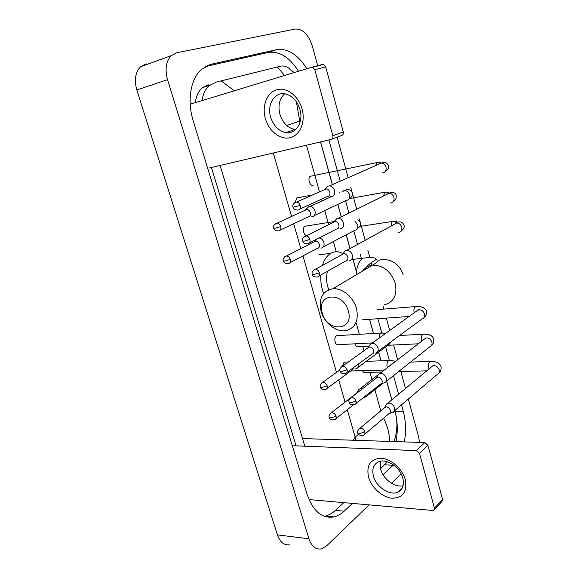 <?xml version="1.0" encoding="UTF-8"?>
<svg xmlns="http://www.w3.org/2000/svg" width="578" height="578" viewBox="0 0 578 578"><rect width="100%" height="100%" fill="white"/><g stroke="black" fill="none" stroke-linecap="round" stroke-linejoin="round"><path stroke-width="0.87" d="M405.25 479.538C407.382 491.676 403.047 497.911 392.252 498.243C382.463 497.499 371.517 487.695 368.554 477.182C366.206 465.348 370.325 459.033 380.924 458.231C390.721 458.585 402.302 468.642 405.25 479.538M373.467 476.164C376.271 487.211 390.432 496.35 398.293 491.95C402.873 489.306 404.369 484.66 402.794 478.013C400.077 467.053 386.234 458 378.438 461.865C373.424 464.452 371.77 469.22 373.467 476.164M403.09 485.737C394.969 487.839 383.286 479.191 380.765 469.408L380.57 461.215M310.148 499.681L432.705 510.475L433.796 510.266L434.454 508.141L442.553 499.392L441.895 501.494L434.381 509.63M419.498 453.347L416.333 450.623L424.794 442.582L427.93 445.255L419.498 453.347L434.454 508.141M293.725 445.754L416.333 450.623M427.93 445.255L442.553 499.392M424.794 442.582L302.908 438.579M348.317 310.978C343.115 290.712 315.863 293.516 322.307 313.074C327.148 332.632 354.408 331.042 348.317 310.978M321.093 311.354C318.456 298.631 322.329 291.117 332.704 288.805C342.06 287.685 353.534 297.063 356.489 308.442C358.909 320.638 355.362 328.037 345.861 330.645C336.237 332.473 324.222 323.001 321.093 311.354M322.387 265.432C324.258 259.594 327.09 255.534 330.898 253.265L331.208 253.092C335.059 251.112 338.975 251.293 342.971 253.641M327.408 271.299C325.978 277.476 326.433 283.625 328.766 289.744M323.658 293.523C321.455 287.671 320.487 281.515 320.754 275.049M391.508 412.562L392.672 412.381C394.406 411.623 395.02 410.105 394.514 407.822C393.445 404.918 391.566 403.321 388.871 403.032L386.631 403.914L385.844 405.308M364.696 434.273L388.98 413.653C390.237 413.111 390.685 412.006 390.316 410.351C389.543 408.241 388.178 407.085 386.227 406.869L384.247 407.989M362.449 370.664C363.215 372.239 364.176 372.832 365.325 372.456L381.668 372.03M383.344 383.084L384.247 382.954C386.162 382.224 386.848 380.627 386.321 378.164C385.244 375.223 383.359 373.641 380.664 373.417L378.59 374.204L377.665 375.736M355.875 403.589L380.562 384.067C381.95 383.539 382.448 382.383 382.065 380.599C381.285 378.467 379.912 377.318 377.961 377.145L376.018 378.272M354.841 343.816C355.564 346.2 356.691 347.161 358.208 346.721L369.046 346.193M375.05 353.165L375.686 353.079C377.788 352.385 378.561 350.716 378.012 348.057C376.921 345.08 375.028 343.513 372.326 343.346L370.447 344.04L369.364 345.702M346.916 372.427L372.001 354.032C373.525 353.534 374.089 352.32 373.691 350.391C372.897 348.238 371.524 347.096 369.573 346.966L367.673 348.093M349.401 260.627C351.93 259.999 352.898 258.099 352.305 254.941C351.272 252.022 349.466 250.484 346.887 250.325L345.384 250.729L343.729 252.723M345.68 261.083C347.515 260.62 348.209 259.247 347.775 256.95C347.024 254.833 345.709 253.713 343.845 253.598L341.909 254.667M340.037 228.866L340.579 228.823C343.115 228.108 344.076 226.143 343.462 222.927C342.501 220.124 340.789 218.6 338.332 218.34L336.793 218.657L334.937 220.724M336.793 229.105C338.621 228.585 339.315 227.161 338.867 224.828C338.159 222.797 336.923 221.685 335.139 221.497L333.072 222.523M319.598 213.044L321.043 212.986M311.744 175.987L310.335 176.276C307.164 178.132 310.018 186.86 313.24 185.198M330.775 196.571L331.627 196.52C334.156 195.725 335.11 193.688 334.489 190.408C333.585 187.727 331.967 186.21 329.641 185.856L328.08 186.094L326.021 188.197M327.755 196.628C329.59 196.05 330.269 194.569 329.814 192.192C329.157 190.249 327.986 189.143 326.295 188.89L324.106 189.859M345.731 362.066L344.018 362.334L342.4 366.235M362.42 388.821L360.116 388.691L359.003 389.297L358.143 390.685M350.759 397.693L356.424 393.293M363.634 397.975L364.574 397.837L366.647 395.07M338.101 335.587L336.447 335.818C333.21 337.711 335.348 346.417 338.607 344.654L372.485 342.913M355.398 368.887L356.099 368.793C357.999 368.135 358.707 366.582 358.237 364.126M326.996 388.467L352.385 369.797L354.054 367.189M306.073 225.947L304.931 226.251C301.882 227.848 303.71 235.969 307.005 235.477M316.036 239.494L315.733 240.094M320.92 248.128L321.187 248.099C323.615 247.449 324.518 245.563 323.904 242.442C322.986 239.805 321.39 238.302 319.092 237.941M317.387 248.475C319.143 247.998 319.793 246.633 319.345 244.371C318.615 242.334 317.373 241.243 315.61 241.098L313.782 242.03M297.851 197.618L296.709 197.951L295.228 202.307M311.679 216.793L312.308 216.75C314.728 216.013 315.624 214.062 314.996 210.891C314.064 208.188 312.431 206.693 310.119 206.411L308.717 206.657L306.882 208.542M308.435 216.96C310.184 216.425 310.827 215.016 310.372 212.711C309.685 210.746 308.5 209.662 306.824 209.46L304.881 210.349M302.048 108.874C305.755 121.951 299.989 135.433 290.156 137.694C280.381 140.151 268.958 131.278 265.41 118.714C261.718 106.193 266.776 92.603 276.595 89.792C286.356 86.779 298.486 95.753 302.048 108.874M270.67 117.226C273.546 125.917 278.596 131.04 285.814 132.593C295.878 134.515 303.782 121.972 299.953 109.358C297.244 100.933 292.432 95.803 285.525 93.954C274.796 91.338 266.653 104.567 270.67 117.226M295.654 129.58L294.917 129.494C287.743 127.976 282.743 122.919 279.918 114.336C277.816 105.658 279.391 98.809 284.651 93.802M209.128 168.032L331.208 139.406C332.646 138.872 333.188 137.658 332.834 135.765L343.274 131.914C343.621 133.778 343.079 134.977 341.649 135.512L331.685 139.226M311.65 67.265L322.408 64.476L323.536 64.454L325.696 66.853L314.815 69.728L332.834 135.765M314.815 69.728L312.619 67.294L311.491 67.308L190.198 104.192M325.696 66.853L343.274 131.914M369.104 504.876L326.642 545.842L321.245 548.919C315.711 549.743 311.621 546.369 308.97 538.797L167.533 79.634C164.744 69.266 165.973 61.275 171.218 55.654L176.76 52.764L295.372 29.037C302.865 28.857 308.544 34.622 312.423 46.348L317.756 65.957M289.795 544.787C284.188 545.553 280.063 542.258 277.418 534.888L136.82 89.98C134.067 79.966 135.324 72.207 140.606 66.694L146.176 63.818M401.175 473.917L391.516 483.244M408.335 399.03L418.602 436.773L419.549 442.408M337.126 137.196L348.144 177.706M350.788 187.431L352.11 192.286M352.45 193.551L356.72 209.243M359.372 218.983L360.217 222.082M360.564 223.368L365.166 240.289M367.825 250.072L369.884 257.629M371.257 262.679L372.008 265.447M382.983 305.805L383.879 309.1M386.328 318.11L389.716 330.565M393.64 344.994L397.657 359.754M400.857 371.531L405.474 388.51M306.81 68.731C297.851 54.469 287.75 48.118 276.508 49.686L211.541 64.172L201.606 69.317C190.617 78.622 186.867 100.666 193.218 120.86L307.149 494.428C313.197 511.516 322.235 519.001 334.265 516.869C337.769 515.973 341.071 514.08 344.156 511.19L352.45 503.409M383.07 474.683L393.466 464.914M404.354 441.91C406.247 431.412 405.886 421.203 403.271 411.276L401.508 404.853M398.596 394.225L393.495 375.621M389.319 360.383L385.649 346.988M381.769 332.849L377.896 318.716M361.611 259.298L360.26 254.363M357.544 244.472L353.801 230.817M348.946 213.094L345.565 200.754M340.204 181.203L328.896 139.948M298.508 71.253C289.527 57.128 279.398 50.864 268.12 52.461L205.558 66.492M396.031 441.635C397.953 431.217 397.606 421.073 394.984 411.218L394.803 410.561M391.841 399.839L386.653 381.046M381.061 360.802L378.669 352.139M373.511 333.477L369.602 319.309M356.481 271.812L352.826 258.576M350.066 248.576L346.251 234.784M341.302 216.873L337.863 204.402M332.401 184.642L320.595 141.892M380.562 468.642L387.47 461.808M324.128 516.262L325.522 515.981C329.041 515.099 332.357 513.221 335.457 510.36L343.802 502.643M211.44 167.49L296.066 445.848M208.232 84.655L202.495 87.625C198.615 90.999 196.217 95.999 195.306 102.638M304.83 446.194L220.102 165.46M202.083 100.572C202.936 93.903 205.537 88.802 209.893 85.277L216.454 82.04L280.749 66.167C283.061 65.654 285.619 66.217 288.429 67.843L294.13 72.582M353.346 440.234L355.167 437.127L355.391 440.306M389.651 413.277C392.968 412.533 394.738 411.904 394.962 411.399L394.89 411.11M221.114 80.862L234.263 90.789M286.645 125.426L299.7 121.105L296.377 101.706M284.564 75.494L277.426 66.961M389.529 441.426C389.608 434.23 387.643 426.485 383.648 418.183M384.572 304.751C393.849 302.063 397.426 294.939 395.287 283.386C390.923 271.299 383.337 265.215 372.521 265.143C368.381 265.649 365.13 267.578 362.774 270.938M363.237 258.091L363.172 258.128C358.851 261.032 356.575 266.574 356.344 274.752M357.883 432.994C357.688 434.786 359.567 435.545 363.511 435.277C364.79 434.743 365.224 433.616 364.826 431.896C363.735 429.259 362.066 428.074 359.827 428.341L358.714 429.187M364.826 431.896L359.516 433.608L357.84 432.835C357.139 431.73 357.796 430.234 359.827 428.341L385.447 406.991M431.434 361.402L429.866 361.669C428.486 363.179 428.132 365.368 428.811 368.244L429.057 368.923M394.283 411.001L437.329 374.327C439.013 373.569 439.634 372.109 439.193 369.971L439.114 369.689C437.712 366.596 435.617 365.303 432.821 365.802L431.188 367.153M349.061 402.259C349.603 404.419 351.431 405.214 354.552 404.636C355.954 404.116 356.453 402.931 356.034 401.081C355 398.531 353.389 397.346 351.2 397.527L349.957 398.401M356.034 401.081L350.68 402.794L349.018 402.122C348.303 400.843 349.033 399.311 351.2 397.527L377.362 377.232M424.187 334.142L422.663 334.373C421.254 335.825 420.892 338.007 421.572 340.919L421.665 341.193M386.061 381.516L429.815 346.793C431.672 346.049 432.373 344.524 431.918 342.212L431.831 341.93C430.523 338.946 428.5 337.639 425.769 338.022L423.949 339.43M340.095 371.047C340.587 373.113 342.364 373.937 345.434 373.504C346.981 373.02 347.537 371.777 347.103 369.783C346.135 367.312 344.582 366.127 342.451 366.221L341.071 367.117M347.103 369.783L341.699 371.488L340.052 370.917C339.308 369.523 340.11 367.955 342.451 366.221L369.169 347.017M418.934 309.584L418.797 309.1M416.832 306.506L415.358 306.701C413.956 308.031 413.566 310.148 414.188 313.045M377.701 351.597L422.193 318.861C424.223 318.153 425.011 316.556 424.534 314.071L424.447 313.782C423.219 310.906 421.283 309.598 418.631 309.859L416.608 311.311M312.322 274.362C312.561 276.096 314.179 276.999 317.17 277.072C319.157 276.725 319.916 275.301 319.432 272.816C318.637 270.612 317.286 269.442 315.386 269.297L313.572 270.179M319.432 272.816L313.883 274.514L312.301 274.283C311.506 272.404 312.532 270.742 315.386 269.297L343.845 253.598M396.082 223.31L395.742 222.689M394.109 221.237L392.7 221.41C391.624 222.234 391.147 223.744 391.27 225.955M398.61 232.638C401.211 232.096 402.266 230.29 401.761 227.212L401.674 226.916C400.67 224.372 398.993 223.072 396.653 223L394.03 224.437M302.764 241.084C302.915 242.688 304.476 243.62 307.445 243.865C309.577 243.584 310.4 242.103 309.909 239.436C309.165 237.32 307.886 236.156 306.065 235.94L304.115 236.799M309.909 239.436L304.303 241.127L302.742 241.019C301.954 238.945 303.06 237.255 306.065 235.94L335.139 221.497M388.156 193.702L387.824 193.196M386.306 191.997L384.876 192.214L383.481 196.014M390.518 203.051C393.315 202.596 394.456 200.718 393.95 197.423L393.856 197.12C392.924 194.692 391.342 193.399 389.11 193.233L386.321 194.613M293.046 207.256C293.154 208.766 294.657 209.713 297.554 210.11C299.838 209.893 300.726 208.362 300.228 205.508C299.527 203.478 298.313 202.322 296.593 202.04L294.52 202.849M300.228 205.508L293.032 207.206C292.215 204.988 293.4 203.268 296.593 202.04L326.295 188.89M378.395 162.346L376.928 162.591L375.628 165.604M382.318 173.024C385.295 172.663 386.53 170.72 386.025 167.201L385.931 166.89C385.064 164.571 383.568 163.285 381.458 163.039L378.511 164.333M329.301 417.395C329.807 419.52 331.606 420.271 334.705 419.657C336.013 419.158 336.454 418.024 336.042 416.254C335.009 413.74 333.434 412.576 331.324 412.764L330.204 413.559M336.042 416.254L330.811 417.93L329.258 417.265C328.542 416.109 329.229 414.614 331.324 412.764L350.124 398.184M390.172 360.506L388.445 360.759C386.949 362.276 386.552 364.487 387.26 367.398L387.347 367.644M391.118 364.812L389.305 366.127M320.407 387.079C320.848 389.095 322.603 389.883 325.689 389.428C327.112 388.951 327.61 387.759 327.184 385.858C326.202 383.416 324.684 382.253 322.618 382.369L321.382 383.185M327.184 385.858L321.903 387.535L320.371 386.964C319.62 385.707 320.364 384.175 322.618 382.369L339.907 369.898M382.564 332.971L380.888 333.188C379.739 334.142 379.219 335.746 379.327 338.014M357.89 367.464L387.311 345.76L389.601 342.841M283.415 260.989C283.596 262.622 285.164 263.51 288.119 263.662C290.077 263.344 290.813 261.928 290.315 259.421C289.549 257.304 288.27 256.155 286.478 255.982L284.744 256.776M290.315 259.421L284.853 261.083L283.401 260.924C282.57 259.067 283.596 257.42 286.478 255.982L315.61 241.098M323.326 246.82L354.646 230.369C357.255 229.892 358.288 228.057 357.739 224.878L354.993 221.215M273.799 228.202C273.878 229.704 275.395 230.615 278.35 230.947C280.446 230.687 281.24 229.22 280.735 226.547C280.005 224.502 278.791 223.361 277.079 223.13L275.236 223.888M280.735 226.547L275.215 228.194L273.784 228.151C272.946 226.15 274.044 224.474 277.079 223.13L306.824 209.46M314.324 215.543L346.186 200.458C348.968 200.053 350.08 198.153 349.524 194.764L349.43 194.454C348.498 192.048 346.959 190.74 344.82 190.53L343.375 190.819M343.332 190.841L342.169 191.744M339.719 192.488L339.691 192.879M347.277 409.737L355.167 437.127L358.577 434.259M299.7 121.105L300.033 122.29M306.448 145.208L319.511 191.896M321.556 199.2L322.04 200.949M324.742 210.609L328.687 224.705M333.398 241.532L336.252 251.726M356.366 323.615L359.357 334.322M362.767 346.497L363.959 350.759M366.792 360.896L366.907 361.308M369.992 372.333L372.001 379.5M374.855 389.695L380.779 410.879M273.278 152.989L291.572 216.468M293.667 223.729L300.842 248.641M302.937 255.91L336.497 372.355M338.672 379.883L345.073 402.1M167.533 79.634L136.82 89.98M308.97 538.797L277.418 534.888M268.12 52.461L276.508 49.686M394.984 411.218L403.271 411.276M384.688 464.828L393.098 465.268M335.457 510.36L344.156 511.19M207.227 65.632L211.541 64.172M398.293 491.95L402.209 488.07M403.126 274.673C401.493 269.709 398.762 265.837 394.919 263.055C391.812 260.851 387.889 259.638 383.163 259.428C374.602 260.635 380.201 260.96 372.521 265.143L332.704 288.805M330.898 253.265L318.68 254.891M351.438 259.601L363.172 258.128C368.656 257.463 372.629 257.463 375.1 258.149L376.553 259.24L370.866 262.947C368.323 265.15 367.89 264.746 364.66 269.81M410.539 362.088L430.249 361.423C438.442 361.893 438.196 362.435 440.992 366.495C441.397 369.393 440.711 371.546 438.926 372.955M387.795 403.198L431.708 366.719M384.608 407.497L386.631 403.914M398.567 371.589L426.737 370.852M399.564 335.507L422.952 334.192C427.474 334.373 429.692 334.648 429.599 335.023C431.398 335.5 432.792 336.808 433.789 338.961C433.962 342.277 433.247 344.394 431.636 345.297M379.84 373.533L424.498 339.004M376.466 377.709L378.59 374.204M388.358 345.254L418.306 343.794M377.275 309.627L415.546 306.578C420.141 306.672 422.467 306.94 422.518 307.373C424.295 307.836 425.618 309.057 426.485 311.036C426.932 313.796 426.188 315.863 424.259 317.243M371.777 343.419L419.187 309.172C418.848 308.789 418.183 309.367 417.193 310.892M368.215 347.465L370.447 344.04M361.987 319.858L409.434 316.448M401.587 230.434C403.885 228.874 404.672 227.017 403.943 224.864C401.096 219.705 396.732 222.725 396.653 223L346.887 250.325M394.752 224.047L396.862 221.504C397.548 221.143 396.161 221.114 392.7 221.41L359.848 226.439M342.761 253.894L345.384 250.729M319.107 275.988L345.5 261.097M393.755 200.812C395.547 200.53 396.364 198.702 396.212 195.313C394.94 190.964 389.637 192.684 389.11 193.233L338.332 218.34M387.094 194.23L388.582 192.163L384.876 192.214L349.206 198.594M334.033 221.728L336.793 218.657M309.512 242.818L336.382 229.134M385.736 170.893C388.228 169.564 389.11 167.714 388.365 165.337C386.14 161.132 382.398 162.519 381.458 163.039L329.641 185.856M379.341 163.971L380.31 162.454L376.928 162.591L310.335 176.276M325.176 189.057L328.08 186.094M299.744 209.113L327.134 196.665M344.409 362.117L348.368 361.973M366.199 361.337L388.821 360.528C392.245 360.556 394.427 360.889 395.359 361.532M378.077 374.804L360.116 388.691M356.828 392.802L359.003 389.297M350.774 370.982L384.218 370.057M391.414 364.198L389.94 365.636M383.091 383.163L366.192 396.559M335.89 418.725L353.295 404.983M336.721 335.666L381.155 333.029L385.866 333.325M389.175 344.3L391.4 341.519M357.898 219.734L360.332 222.393C361.055 225.052 360.173 226.93 357.681 228.014M314.627 241.329L316.469 239.27M304.931 226.251L334.207 221.54M289.946 262.701L317.12 248.497M344.82 190.53C345.514 190.747 348.512 187.142 352.212 192.546C352.833 195.494 351.894 197.365 349.408 198.16M331.808 196.484L310.119 206.411M305.82 209.633L308.717 206.657M296.709 197.951L312.575 194.967M343.122 191.304L343.469 190.776M280.287 230.03L307.966 216.988M285.814 132.593L294.917 129.494M323.536 64.454L312.619 67.294M171.218 55.654L140.606 66.694M325.522 515.981L334.265 516.869M202.495 87.625L209.893 85.277M394.023 441.57C397.491 431.463 397.809 421.405 394.962 411.399L394.745 410.611M391.783 399.882L386.595 381.09M380.989 360.809L378.612 352.183M373.446 333.484L369.53 319.316M356.46 272.007L352.761 258.612M350.001 248.612L346.186 234.812M341.244 216.902L337.798 204.431M332.336 184.671L320.53 141.906M293.624 72.741L288.429 67.843"/></g></svg>
